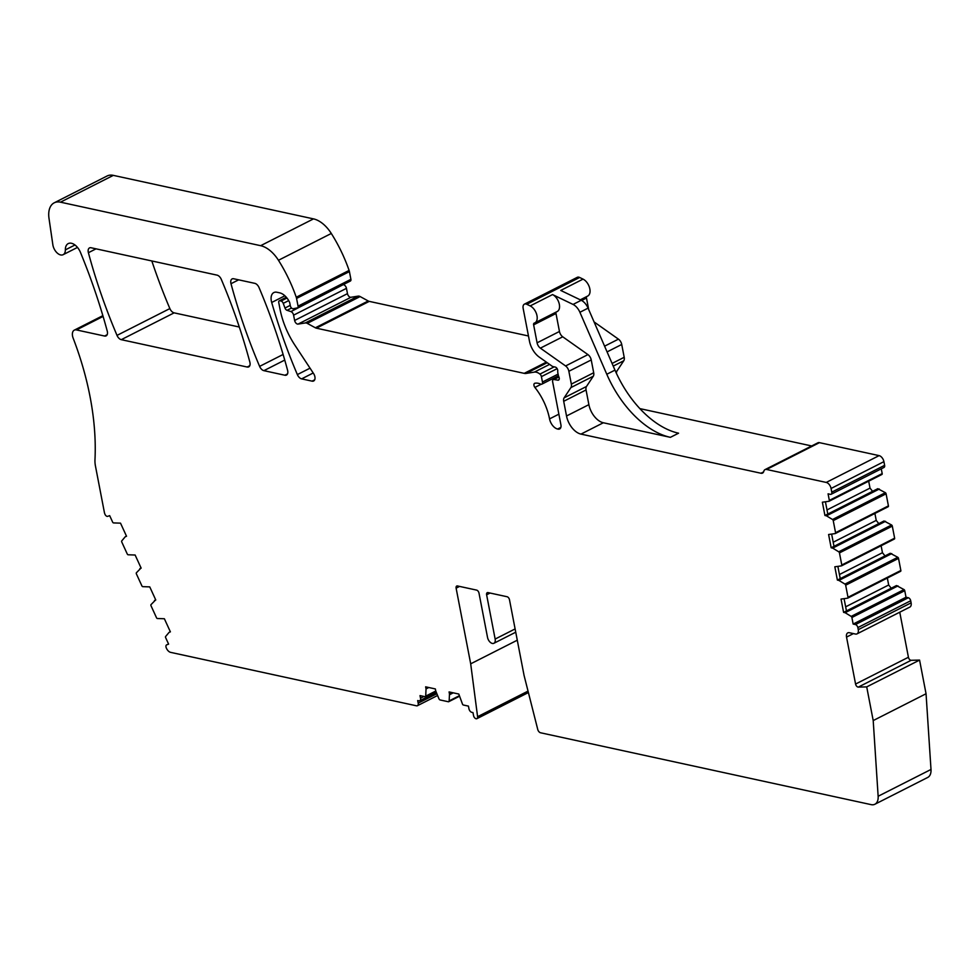 <?xml version="1.0" encoding="UTF-8"?>
<svg xmlns="http://www.w3.org/2000/svg" width="980" height="980" viewBox="0 0 980 980"><rect width="100%" height="100%" fill="white"/><g stroke="black" fill="none" stroke-linecap="round" stroke-linejoin="round"><path stroke-width="1.47" d="M490.061 593.035L486.619 594.787A2.83 1.678 -116.9 0 1 487.244 592.68A2.83 1.678 -116.9 0 1 488.028 592.594L507.089 596.734A2.83 1.678 -116.9 0 1 509.49 599.76L524.067 675.428L537.738 729.426A3.393 2.021 -116.9 0 0 540.556 732.77L871.11 804.629A13.598 8.061 -116.9 0 0 874.87 804.262A13.598 8.061 -116.9 0 0 878.141 796.262L873.205 720.57L926.051 693.754L919.571 660.091L866.712 686.894L873.205 720.57M297.724 307.696L350.203 281.089A2.266 1.348 -116.9 0 0 350.399 281.015A2.266 1.348 -116.9 0 0 350.901 279.325L349.419 271.595A5.66 3.357 -116.9 0 0 349.101 270.419A107.604 63.835 -116.9 0 0 331.301 233.473A28.31 16.795 -116.9 0 0 313.502 218.883L113.325 175.371A22.65 13.438 -116.9 0 0 107.09 175.996L54.231 202.811A22.65 13.438 -116.9 0 0 49 218.332L52.847 244.731A9.065 5.378 -116.9 0 0 63.137 254.69A9.065 5.378 -116.9 0 0 65.354 249.876A11.784 6.995 -116.9 0 1 65.366 249.092A11.784 6.995 -116.9 0 1 68.22 243.604A11.784 6.995 -116.9 0 1 79.209 249.888A11.784 6.995 -116.9 0 1 80.446 252.375A412.519 244.731 -116.9 0 1 107.237 331.056A5.66 3.357 -116.9 0 1 106.122 335.871A5.66 3.357 -116.9 0 1 104.554 336.03L76.477 329.929A7.926 4.704 -116.9 0 0 74.296 330.15A7.926 4.704 -116.9 0 0 73.133 338.1A226.527 134.395 -116.9 0 1 87.183 383.352A226.527 134.395 -116.9 0 1 94.974 459.791A22.65 13.438 -116.9 0 0 95.464 466.1L104.382 512.418A5.66 3.357 -116.9 0 0 104.97 514.267A2.83 1.678 -116.9 0 0 107.763 516.338L109.662 515.627L112.627 522.095A1.127 0.674 -116.9 0 0 113.508 522.916L120.516 523.149L126.53 536.256L125.269 536.734L126.469 536.121M343.294 284.617L290.913 311.591L287.03 310.305A2.83 1.678 -116.9 0 1 284.984 308.026L283.245 303.359A2.83 1.678 -116.9 0 0 281.027 301.032L279.876 300.774A2.266 1.348 -116.9 0 0 279.251 300.836A2.266 1.348 -116.9 0 0 278.749 302.526L280.035 309.214A62.291 36.958 -116.9 0 0 294.907 345.205L313.539 373.49A5.66 3.357 -116.9 0 1 313.637 380.987A5.66 3.357 -116.9 0 1 312.081 381.147L301.632 378.868A5.66 3.357 -116.9 0 1 297.357 374.593A396.422 235.188 -116.9 0 1 271.693 302.477A11.331 6.725 -116.9 0 1 273.837 292.567A11.331 6.725 -116.9 0 1 276.96 292.261L279.692 292.849A13.598 8.073 -116.9 0 1 289.406 301.926A2.83 1.678 -116.9 0 1 289.786 303.053L290.3 305.711A2.83 1.678 -116.9 0 0 293.228 308.737L297.344 307.892A2.266 1.348 -116.9 0 0 297.553 307.818A2.266 1.348 -116.9 0 0 298.055 306.14L296.56 298.41A5.66 3.357 -116.9 0 0 296.242 297.234A107.604 63.835 -116.9 0 0 278.455 260.276A28.31 16.795 -116.9 0 0 260.643 245.686L60.466 202.174A22.65 13.438 -116.9 0 0 54.231 202.811M528.465 335.981L369.252 301.375A5.66 3.357 -116.9 0 1 368.223 300.983L360.126 296.56A5.66 3.357 -116.9 0 0 358.153 296.132L350.938 297.283A3.393 2.021 -116.9 0 1 347.471 293.645L346.454 288.353A3.393 2.021 -116.9 0 0 343.772 284.776M580.283 299.831L587.706 296.058A9.629 5.709 -116.9 0 0 589.58 287.814A9.629 5.709 -116.9 0 0 583.039 279.116L579.633 277.475A5.66 3.357 -116.9 0 0 577.257 277.34L524.398 304.155A5.66 3.357 -116.9 0 0 523.149 308.369L529.47 341.163A16.991 10.082 -116.9 0 0 539.306 357.137L552.267 366.287A2.83 1.678 -116.9 0 0 552.671 366.52L555.28 367.084A2.83 1.678 -116.9 0 1 557.743 371.016A5.672 3.369 -116.9 0 0 557.841 372.829L558.269 375.022A5.672 3.369 -116.9 0 0 558.735 376.59L558.968 377.178A2.83 1.678 -116.9 0 1 558.576 380.081A2.83 1.678 -116.9 0 1 557.865 380.166L553.945 379.517A2.83 1.678 -116.9 0 0 553.247 379.615A2.83 1.678 -116.9 0 0 552.622 381.722L560.903 424.757A5.66 3.357 -116.9 0 1 559.654 428.971A5.66 3.357 -116.9 0 1 558.098 429.13L557.632 429.032A9.506 5.647 -116.9 0 1 549.547 418.889A45.3 26.877 -116.9 0 0 534.896 387.431A2.83 1.678 -116.9 0 1 534.602 383.352A2.83 1.678 -116.9 0 1 534.847 383.266A18.118 10.755 -116.9 0 1 540.188 383.915L540.752 384.136A2.83 1.678 -116.9 0 0 541.83 384.16A2.83 1.678 -116.9 0 0 542.455 382.041L541.413 376.626A2.83 1.678 -116.9 0 0 539.931 374.091A11.331 6.725 -116.9 0 0 534.333 372.118L526.113 373.429A11.331 6.725 -116.9 0 1 524.214 373.356L316.393 328.178A5.66 3.357 -116.9 0 1 315.364 327.786L307.267 323.376A5.66 3.357 -116.9 0 0 305.295 322.947L298.079 324.098A3.393 2.021 -116.9 0 1 294.625 320.448L293.596 315.156A3.393 2.021 -116.9 0 0 290.913 311.591M586.714 296.56A2.266 1.348 -116.9 0 0 586.481 298.043L588.698 309.545M594.076 321.93L618.441 339.154L604.587 346.173M616.42 373.331A5.66 3.357 -116.9 0 1 616.971 371.016L623.77 360.763A5.66 3.357 -116.9 0 0 624.199 357.296L621.724 344.47A5.66 3.357 -116.9 0 0 618.441 339.154M639.867 408.611L700.884 421.878A84.942 50.397 -116.9 0 0 700.896 421.878L811.673 445.961M825.491 502.152L827.794 514.047L824.94 515.492L822.379 502.213L829.007 501.282A1.127 0.674 -116.9 0 0 829.337 500.4L828.076 493.834L830.366 494.337A2.83 1.678 -116.9 0 0 831.15 494.263L883.997 467.448A2.83 1.678 -116.9 0 0 884.622 465.341L883.911 461.654A5.66 3.357 -116.9 0 0 879.097 455.627L819.439 442.654A5.66 3.357 -116.9 0 0 817.884 442.813L765.025 469.616A5.66 3.357 -116.9 0 0 763.788 471.356A5.66 3.357 -116.9 0 1 762.538 473.083A5.66 3.357 -116.9 0 1 760.982 473.242L648.037 448.681A84.942 50.397 -116.9 0 0 648.037 448.681L580.969 434.103A16.991 10.082 -116.9 0 1 566.526 415.986L563.696 401.298A5.66 3.357 -116.9 0 1 564.125 397.831L570.911 387.578A5.66 3.357 -116.9 0 0 571.34 384.099L568.865 371.285A5.66 3.357 -116.9 0 0 565.595 365.957L540.372 348.145A5.66 3.357 -116.9 0 1 537.089 342.816L533.635 324.846A2.266 1.348 -116.9 0 1 534.125 323.155A2.266 1.348 -116.9 0 1 534.272 323.106A9.629 5.709 -116.9 0 0 534.86 322.873A9.629 5.709 -116.9 0 0 536.734 314.629A9.629 5.709 -116.9 0 0 530.192 305.919L526.774 304.278A5.66 3.357 -116.9 0 0 524.398 304.155M881.277 468.832L882.196 473.597L829.337 500.4M829.166 501.197L881.865 474.467A1.127 0.674 -116.9 0 0 882.196 473.597M868.684 481.168L870.02 488.113L872.58 491.335M827.794 514.047L877.798 488.689L885.369 492.695L832.522 519.51L826.471 515.823L879.317 489.02M835.389 533.488L888.076 506.77A1.127 0.674 -116.9 0 0 888.419 505.888L886.092 493.81A1.127 0.674 -116.9 0 0 885.369 492.695M874.895 513.459L876.23 520.404L878.803 523.626M831.714 534.443L834.005 546.338L884.021 520.98L891.592 524.998L838.733 551.801L832.682 548.114L885.54 521.311M841.612 565.779L894.299 539.061A1.127 0.674 -116.9 0 0 894.63 538.179L892.302 526.101A1.127 0.674 -116.9 0 0 891.592 524.998M881.118 545.762L882.453 552.708L885.014 555.917M837.937 566.734L840.228 578.641L890.232 553.271L897.803 557.289L844.956 584.092L838.905 580.417L891.763 553.602M847.823 598.082L900.522 571.352A1.127 0.674 -116.9 0 0 900.853 570.483L898.525 558.392A1.127 0.674 -116.9 0 0 897.803 557.289M887.341 578.053L888.676 584.999L891.236 588.208M844.148 599.025L846.451 610.932L896.455 585.562L904.026 589.58L851.179 616.396L845.128 612.708L897.974 585.893M853.421 633.595L846.536 637.098A5.66 3.357 -116.9 0 1 847.786 632.872A5.66 3.357 -116.9 0 1 849.342 632.713L855.442 634.036A5.66 3.357 -116.9 0 0 856.998 633.876L909.857 607.073A5.66 3.357 -116.9 0 0 911.106 602.847L910.702 600.765A2.83 1.678 -116.9 0 0 908.301 597.751L906.01 597.249L904.748 590.683A1.127 0.674 -116.9 0 0 904.026 589.58M899.75 612.194L908.423 657.249A2.83 1.678 -116.9 0 0 911.155 660.3L919.571 660.091M874.87 804.262L927.717 777.446A13.598 8.061 -116.9 0 0 931 769.459L926.051 693.754M151.827 260.962A396.422 235.188 -116.9 0 0 169.859 308.578A5.66 3.357 -116.9 0 0 174.134 312.853L239.304 327.026M826.998 509.931L870.02 488.113M833.221 542.234L876.23 520.404M839.431 574.525L882.453 552.708M845.654 606.816L888.676 584.999M614.975 370.109L588.086 308.124L579.903 312.277L606.792 374.262A84.942 50.397 -116.9 0 0 670.394 437.337L678.564 433.197A84.942 50.397 -116.9 0 1 614.975 370.109L606.792 374.262M579.903 312.277A11.331 6.725 -116.9 0 0 573.055 304.437L552.548 294.576L530.192 305.919M534.86 322.873L557.216 311.53A9.629 5.709 -116.9 0 0 559.09 303.286A9.629 5.709 -116.9 0 0 552.548 294.576M556.224 312.032A2.266 1.348 -116.9 0 0 555.991 313.502L559.457 331.473A5.66 3.357 -116.9 0 0 562.728 336.802L587.951 354.613L565.595 365.957M670.394 437.337L603.337 422.76A16.991 10.082 -116.9 0 1 588.882 404.654L586.052 389.954A5.66 3.357 -116.9 0 1 586.481 386.488L593.28 376.234A5.66 3.357 -116.9 0 0 593.696 372.755L591.234 359.942A5.66 3.357 -116.9 0 0 587.951 354.613M583.039 279.116L560.732 290.435L581.226 300.284L573.055 304.437M588.086 308.124A11.331 6.725 -116.9 0 0 581.226 300.284M515.737 632.198L493.896 643.284A5.66 3.357 -116.9 0 1 487.526 637.404L479 593.133A2.83 1.678 -116.9 0 0 476.586 590.107L457.525 585.966A2.83 1.678 -116.9 0 0 456.741 586.04A2.83 1.678 -116.9 0 0 456.117 588.159L470.694 663.827L517.281 640.197M428.799 687.519L426.043 688.916L425.639 686.833L435.365 688.94L435.598 690.202A5.66 3.357 -116.9 0 0 436.1 691.856L438.881 698.654A1.703 1.004 -116.9 0 0 440.179 699.977L448.277 701.729A1.703 1.004 -116.9 0 0 448.742 701.692A1.703 1.004 -116.9 0 0 449.159 700.896L449.452 694.759A5.66 3.357 -116.9 0 0 449.33 693.191L449.085 691.929L458.812 694.048L462.487 704.13A1.127 0.674 -116.9 0 0 463.344 705.012L468.44 706.115L468.942 708.724A3.393 2.021 -116.9 0 0 471.846 712.35L472.973 712.595L473.548 715.596A2.965 1.764 -116.9 0 0 476.893 718.671A2.965 1.764 -116.9 0 0 477.591 716.698L470.694 663.827M155.71 599.858L151.006 604.635A1.127 0.674 -116.9 0 0 151.018 605.775L156.494 617.706A1.127 0.674 -116.9 0 0 157.376 618.515L164.371 618.748L170.385 631.855L169.124 632.333L170.324 631.72M141.083 567.984L136.392 572.773A1.127 0.674 -116.9 0 0 136.404 573.913L141.867 585.832A1.127 0.674 -116.9 0 0 142.749 586.653L149.756 586.885L155.771 599.993L154.509 600.471M125.269 536.734L121.765 540.899A1.127 0.674 -116.9 0 0 121.777 542.038L127.253 553.97A1.127 0.674 -116.9 0 0 128.135 554.778L135.13 555.023L141.145 568.13L139.883 568.596M888.162 506.734L835.315 533.537A1.127 0.674 -116.9 0 1 835.23 533.573L828.602 534.504L831.163 547.783L832.682 548.114M834.005 546.338L831.163 547.783M894.385 539.024L841.526 565.84A1.127 0.674 -116.9 0 1 841.44 565.864L834.825 566.795L837.386 580.074L838.905 580.417M840.228 578.641L837.386 580.074M900.608 571.316L847.749 598.131A1.127 0.674 -116.9 0 1 847.663 598.155L841.036 599.086L843.596 612.378L845.128 612.708M846.451 610.932L843.596 612.378M819.439 442.654L766.581 469.469A5.66 3.357 -116.9 0 0 765.025 469.616M766.581 469.469L826.238 482.43A5.66 3.357 -116.9 0 1 831.065 488.469L831.775 492.144A2.83 1.678 -116.9 0 1 831.15 494.263M824.94 515.492L826.471 515.823M886.092 493.81L833.233 520.613A1.127 0.674 -116.9 0 0 832.522 519.51M833.233 520.613L835.56 532.691A1.127 0.674 -116.9 0 1 835.315 533.537M892.302 526.101L839.456 552.904A1.127 0.674 -116.9 0 0 838.733 551.801M839.456 552.904L841.783 564.995A1.127 0.674 -116.9 0 1 841.526 565.84M898.525 558.392L845.667 585.207A1.127 0.674 -116.9 0 0 844.956 584.092M845.667 585.207L847.994 597.286A1.127 0.674 -116.9 0 1 847.749 598.131M904.748 590.683L851.889 617.498A1.127 0.674 -116.9 0 0 851.179 616.396M906.01 597.249L853.151 624.064L855.442 624.554A2.83 1.678 -116.9 0 1 857.855 627.58L858.247 629.662A5.66 3.357 -116.9 0 1 856.998 633.876M851.889 617.498L853.151 624.064M846.536 637.098L855.577 684.052A2.83 1.678 -116.9 0 0 858.308 687.103L866.712 686.894M486.619 594.787L495.145 639.058A5.66 3.357 -116.9 0 1 493.896 643.284M166.612 644.877L166.71 644.828A2.83 1.678 -116.9 0 0 166.612 644.877A2.83 1.678 -116.9 0 0 166.318 647.988L166.465 648.331A5.66 3.357 -116.9 0 0 170.63 652.361L416.488 705.808A3.393 2.021 -116.9 0 0 417.443 705.71A3.393 2.021 -116.9 0 0 418.191 703.175L417.688 700.577L418.84 700.823A3.393 2.021 -116.9 0 0 419.771 700.725A3.393 2.021 -116.9 0 0 420.518 698.201L420.016 695.592L425.112 696.694A1.127 0.674 -116.9 0 0 425.7 696.131L426.043 688.916M166.71 644.828L168.609 644.117L165.645 637.649A1.127 0.674 -116.9 0 1 165.632 636.498L169.124 632.333M247.168 367.022A5.66 3.357 -116.9 0 0 248.724 366.875A5.66 3.357 -116.9 0 0 249.839 362.073A396.422 235.188 -116.9 0 0 221.321 279.423A5.66 3.357 -116.9 0 0 217.046 275.135L91.079 247.756A5.66 3.357 -116.9 0 0 89.511 247.916A5.66 3.357 -116.9 0 0 88.396 252.718A396.422 235.188 -116.9 0 0 117.012 335.393A5.66 3.357 -116.9 0 0 121.287 339.668L247.168 367.022L249.765 365.712M230.998 283.71A396.422 235.188 -116.9 0 0 259.614 366.385A5.66 3.357 -116.9 0 0 263.889 370.661L284.911 375.23A5.66 3.357 -116.9 0 0 286.466 375.071A5.66 3.357 -116.9 0 0 287.581 370.281A396.422 235.188 -116.9 0 0 259.063 287.63A5.66 3.357 -116.9 0 0 254.788 283.343L233.681 278.761A5.66 3.357 -116.9 0 0 232.125 278.908A5.66 3.357 -116.9 0 0 230.998 283.71L238.655 279.839M586.481 298.043L581.63 300.493M621.724 344.47L607.073 351.906M624.199 357.296L612.084 363.433M623.77 360.763L613.235 366.104M616.971 371.016L615.673 371.69M459.571 586.408L456.117 588.159M603.337 422.76L580.969 434.103M559.457 331.473L537.089 342.816M562.728 336.802L540.372 348.145M588.882 404.654L566.526 415.986M586.052 389.954L563.696 401.298M103.084 316.43L76.477 329.929M107.163 334.707L104.554 336.03M74.97 244.988L65.354 249.876M113.325 175.371L60.466 202.174M313.502 218.883L260.643 245.686M331.301 233.473L278.455 260.276M349.101 270.419L296.242 297.234M349.419 271.595L296.56 298.41M350.901 279.325L298.055 306.14M284.886 295.789L271.693 302.477M310.035 368.162L297.357 374.593M313.208 372.988L301.632 378.868M314.69 379.824L312.081 381.147M286.466 297.43L279.876 300.774M286.956 298.03L281.027 301.032M288.684 300.603L283.245 303.359M290.227 305.368L284.984 308.026M291.526 308.026L287.03 310.305M346.454 288.353L293.596 315.156M347.471 293.645L294.625 320.448M350.938 297.283L298.079 324.098M358.153 296.132L305.295 322.947M360.126 296.56L307.267 323.376M368.223 300.983L315.364 327.786M369.252 301.375L316.393 328.178M546.362 362.122L524.214 373.356M547.22 362.723L526.113 373.429M549.572 364.389L534.333 372.118M554.19 366.851L539.931 374.091M557.13 368.664L541.413 376.626M558.098 374.115L542.455 382.041M541.156 384.258L534.896 387.431M558.87 414.173L549.547 418.889M560.854 427.402L557.632 429.032M560.707 427.807L558.098 429.13M558.906 377.006L553.945 379.517M559.066 379.566L557.865 380.166M579.633 277.475L526.774 304.278M555.991 313.502L533.635 324.846M591.234 359.942L568.865 371.285M593.696 372.755L571.34 384.099M593.28 376.234L570.911 387.578M586.481 386.488L564.125 397.831M763.592 471.919L760.982 473.242M879.097 455.627L826.238 482.43M883.911 461.654L831.065 488.469M884.622 465.341L831.775 492.144M888.419 505.888L835.56 532.691M894.63 538.179L841.783 564.995M900.853 570.483L847.994 597.286M908.301 597.751L855.442 624.554M910.702 600.765L857.855 627.58M911.106 602.847L858.247 629.662M908.423 657.249L855.577 684.052M911.155 660.3L858.308 687.103M931 769.459L878.141 796.262M515.113 628.927L495.145 639.058M528.036 691.108L477.591 716.698M450.996 692.346L449.33 693.191M453.238 692.836L449.452 694.759M459.155 695.825L449.159 700.896M435.806 691.01L425.7 696.131M423.96 696.449L420.518 698.201M436.86 693.717L418.191 703.175M96.04 248.834L88.396 252.718M169.859 308.578L117.012 335.393M174.134 312.853L121.287 339.668M283.11 354.466L259.614 366.385M284.751 360.077L263.889 370.661M287.507 373.907L284.911 375.23M102.863 315.658L74.296 330.15M77.481 247.413L63.137 254.69M350.399 281.015L297.553 307.818M286.319 297.259L279.251 300.836M558.441 375.732L541.83 384.16M558.808 376.798L553.247 379.615M881.951 474.443L829.092 501.246M528.404 692.554L476.893 718.671M459.289 696.339L448.742 701.692M435.904 691.341L425.418 696.67M436.296 692.346L419.771 700.725M437.582 695.494L417.443 705.71"/></g></svg>

